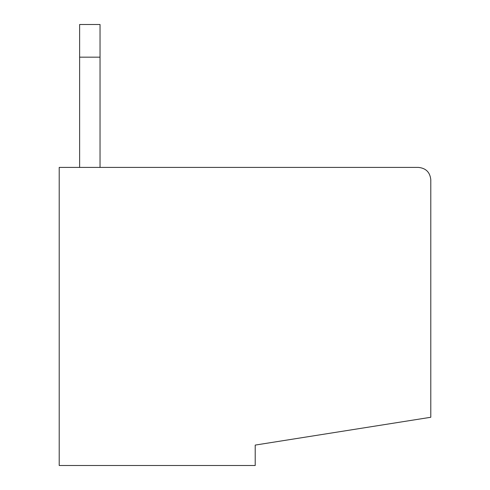 <?xml version="1.0" encoding="UTF-8"?>
<svg xmlns="http://www.w3.org/2000/svg" width="490" height="490" viewBox="0 0 490 490"><rect width="100%" height="100%" fill="white"/><g stroke="black" fill="none" stroke-linecap="round" stroke-linejoin="round"><path stroke-width="0.73" d="M59.21 465.5L59.21 167.415L418.54 167.415L59.21 167.415L59.21 465.5L255.21 465.5L255.21 445.085L430.79 417.272L430.79 179.665C430.012 172.278 425.926 168.199 418.54 167.415C425.926 168.199 430.012 172.278 430.79 179.665L430.79 417.272L255.21 445.085L255.21 465.5L59.21 465.5M79.625 57.165L79.625 24.5L100.04 24.5L100.04 57.165L79.625 57.165L79.625 167.415L79.625 57.165L100.04 57.165L100.04 167.415L100.04 24.5L79.625 24.5L79.625 57.165"/></g></svg>
